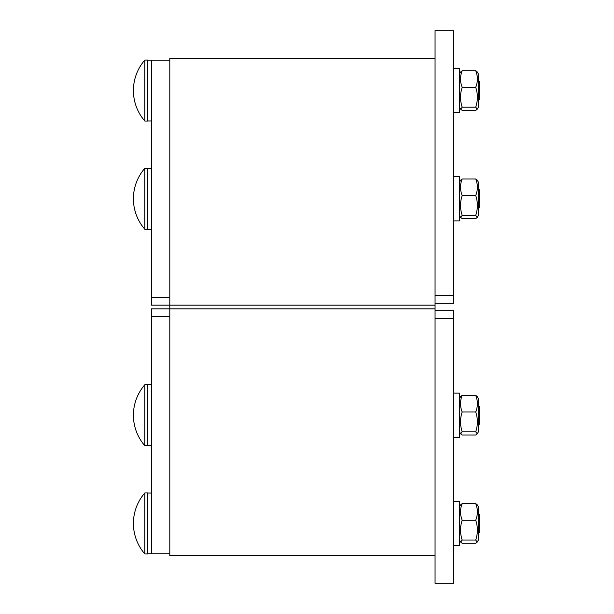 <?xml version="1.0" encoding="UTF-8"?>
<svg xmlns="http://www.w3.org/2000/svg" width="614" height="614" viewBox="0 0 614 614"><rect width="100%" height="100%" fill="white"/><g stroke="black" fill="none" stroke-linecap="round" stroke-linejoin="round"><path stroke-width="0.92" d="M435.057 555.67L169.809 555.67L169.809 305.158L151.389 305.158L435.057 305.158L435.057 318.351L453.477 318.351L453.477 310.684L435.057 310.684M169.809 553.828L151.389 553.828L151.389 316.494L169.809 316.494M453.477 303.316L435.057 303.316L453.477 303.316L453.477 295.649L435.057 295.649L435.057 308.842L151.389 308.842L151.389 316.494M435.057 318.351L435.057 583.3L453.477 583.3L453.477 318.351M169.809 297.506L151.389 297.506L151.389 305.158L169.809 305.158M151.389 297.506L151.389 60.172L169.809 60.172M169.809 308.842L169.809 58.33L435.057 58.33M453.477 295.649L453.477 30.7L435.057 30.7L435.057 295.649M475.72 395.393L477.239 396.583L475.72 395.393L462.189 395.393C459.97 400.927 459.97 406.453 462.189 411.979C459.97 418.587 459.97 425.195 462.189 431.803L460.669 433.852L462.189 435.042L475.72 435.042L477.239 433.852L475.72 431.803C477.93 425.195 477.93 418.587 475.72 411.979C477.93 406.453 477.93 400.927 475.72 395.393M460.669 396.583L462.189 395.393L460.669 396.583L459.372 398.824M479.265 532.491L479.265 514.379M144.827 492.95L144.827 553.92L147.705 553.92L147.705 492.95L144.827 492.95A46.418 46.418 0 0 0 144.827 553.92M478.529 520.941L478.529 539.829L477.239 542.07L475.72 540.021C477.93 533.413 477.93 526.804 475.72 520.196C477.93 514.67 477.93 509.144 475.72 503.61L477.239 504.8L478.529 507.041L478.529 520.941M459.372 507.041L460.669 504.8L462.189 503.61C459.97 509.144 459.97 514.67 462.189 520.196C459.97 526.804 459.97 533.413 462.189 540.021L460.669 542.07L462.189 543.26L475.72 543.26L477.239 542.07M475.72 520.196L462.189 520.196M475.72 540.021L462.189 540.021M475.72 503.61L462.189 503.61M453.477 501.331L459.372 501.331L459.372 545.539L453.477 545.539M147.705 493.042L151.389 493.042M478.529 424.435L479.265 424.274L479.265 406.161L478.529 406M144.827 430.46L144.827 445.703L147.705 445.703L147.705 384.732L144.827 384.732L144.827 430.46M477.239 396.583L478.529 398.824L478.529 431.611L477.239 433.852M475.72 411.979L462.189 411.979M475.72 431.803L462.189 431.803M453.477 393.113L459.372 393.113L459.372 437.321L453.477 437.321M479.265 207.839L479.265 189.726L478.529 189.565M144.827 183.54L144.827 229.268L147.705 229.268L147.705 168.297L144.827 168.297L144.827 183.54M477.239 180.148L478.529 182.389L478.529 215.176L477.239 217.417L475.72 215.368C477.93 208.76 477.93 202.152 475.72 195.544C477.93 190.018 477.93 184.492 475.72 178.958L477.239 180.148L475.72 178.958L462.189 178.958C459.97 184.492 459.97 190.018 462.189 195.544C459.97 202.152 459.97 208.76 462.189 215.368L460.669 217.417L462.189 218.607L475.72 218.607L477.239 217.417M460.669 180.148L462.189 178.958L460.669 180.148L459.372 182.389M475.72 195.544L462.189 195.544M475.72 215.368L462.189 215.368M453.477 220.886L459.372 220.886L459.372 176.678L453.477 176.678M478.529 99.783L479.265 99.621L479.265 81.508L478.529 81.347M144.827 60.08L144.827 121.05L147.705 121.05L147.705 60.08L144.827 60.08A46.418 46.418 0 0 0 144.827 121.05M478.529 74.171L478.529 106.959L477.239 109.2L475.72 107.151C477.93 100.542 477.93 93.934 475.72 87.326C477.93 81.8 477.93 76.274 475.72 70.74L477.239 71.93L478.529 74.171M459.372 74.171L460.669 71.93L462.189 70.74C459.97 76.274 459.97 81.8 462.189 87.326C459.97 93.934 459.97 100.542 462.189 107.151L460.669 109.2L462.189 110.39L475.72 110.39L477.239 109.2M475.72 70.74L462.189 70.74M475.72 107.151L462.189 107.151M475.72 87.326L462.189 87.326M453.477 68.461L459.372 68.461L459.372 112.669L453.477 112.669M147.705 120.958L151.389 120.958M459.372 539.829L460.669 542.07M147.705 553.828L151.389 553.828M144.827 384.732A46.418 46.418 0 0 0 144.827 445.703M459.372 431.611L460.669 433.852M147.705 445.611L151.389 445.611M147.705 384.824L151.389 384.824M144.827 168.297A46.418 46.418 0 0 0 144.827 229.268M459.372 215.176L460.669 217.417M147.705 229.175L151.389 229.175M147.705 168.389L151.389 168.389M459.372 106.959L460.669 109.2M147.705 60.172L151.389 60.172"/></g></svg>
